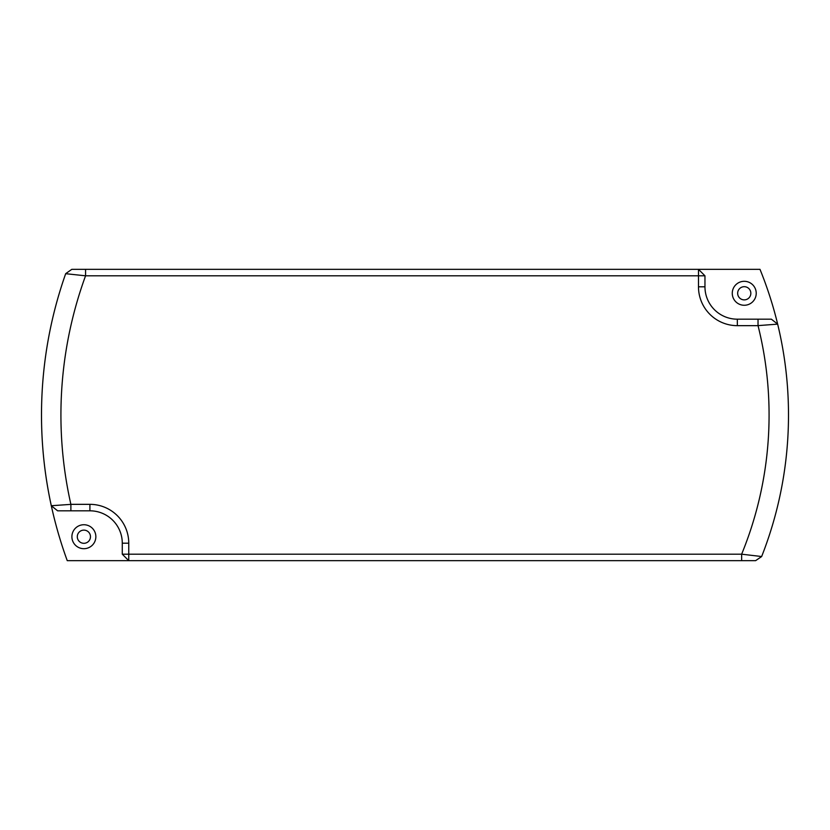 <?xml version="1.0" encoding="UTF-8"?>
<svg xmlns="http://www.w3.org/2000/svg" width="830" height="830" viewBox="0 0 830 830"><rect width="100%" height="100%" fill="white"/><g stroke="black" fill="none" stroke-linecap="round" stroke-linejoin="round"><path stroke-width="0.62" stroke-dasharray="4.15 3.11" d="M71.899 536.72A11.973 11.973 0 0 0 83.882 548.692A11.973 11.973 0 0 0 95.855 536.72A11.973 11.973 0 0 0 83.882 524.736A11.973 11.973 0 0 0 71.899 536.72M732.268 293.281A11.973 11.973 0 0 0 744.251 305.264A11.973 11.973 0 0 0 756.223 293.281A11.973 11.973 0 0 0 744.251 281.308A11.973 11.973 0 0 0 732.268 293.281M71.805 269.335L65.695 273.651A424.96 424.96 0 0 0 67.251 560.665L755.601 560.665L761.629 556.567A386.365 386.365 0 0 0 759.99 269.335L71.805 269.335L65.684 273.693M51.294 505.729L57.623 510.813M777.658 324.136A386.365 386.365 0 0 0 777.658 324.125L771.371 319.187M128.754 560.665L122.28 554.191L122.28 543.193A32.37 32.37 0 0 0 89.91 510.813L70.882 510.813M698.487 269.335L704.961 275.809L704.961 286.807A32.37 32.37 0 0 0 737.331 319.187L758.039 319.187"/><path stroke-width="1.25" d="M65.695 273.651L71.805 269.335L698.487 269.335L704.961 275.809L704.961 286.807A32.37 32.37 0 0 0 737.331 319.187L771.371 319.187L777.658 324.136A386.365 386.365 0 0 1 761.65 556.525L755.601 560.665L67.251 560.665A424.96 424.96 0 0 1 65.684 273.693L85.563 275.809A405.538 405.538 0 0 0 70.892 504.37L70.882 510.813L57.623 510.813L51.294 505.729L70.892 504.37M70.892 504.339L89.91 504.339A38.844 38.844 0 0 1 128.754 543.193L128.754 554.191L741.647 554.191L761.65 556.525M71.899 536.72A11.973 11.973 0 0 0 83.882 548.692A11.973 11.973 0 0 0 95.855 536.72A11.973 11.973 0 0 0 83.882 524.736A11.973 11.973 0 0 0 71.899 536.72M77.294 536.72A6.588 6.588 0 0 0 83.882 543.308A6.588 6.588 0 0 0 90.47 536.72A6.588 6.588 0 0 0 83.882 530.121A6.588 6.588 0 0 0 77.294 536.72M732.268 293.281A11.973 11.973 0 0 0 744.251 305.264A11.973 11.973 0 0 0 756.223 293.281A11.973 11.973 0 0 0 744.251 281.308A11.973 11.973 0 0 0 732.268 293.281M737.663 293.281A6.588 6.588 0 0 0 744.251 299.879A6.588 6.588 0 0 0 750.839 293.281A6.588 6.588 0 0 0 744.251 286.692A6.588 6.588 0 0 0 737.663 293.281M788.5 415A386.365 386.365 0 0 0 777.658 324.136L771.371 319.187L758.039 319.187L758.029 325.619L777.658 324.136A386.365 386.365 0 0 0 759.99 269.335L698.487 269.335L698.487 275.809L85.563 275.809L85.563 269.335M758.029 325.661L737.331 325.661A38.844 38.844 0 0 1 698.487 286.807L698.487 275.809L704.961 275.809M122.28 554.191L128.754 560.665L128.754 554.191L122.28 554.191L122.28 543.193A32.37 32.37 0 0 0 89.91 510.813L57.623 510.813L51.294 505.729A424.96 424.96 0 0 1 65.684 273.693M758.029 325.619A366.933 366.933 0 0 1 741.647 554.191L741.647 560.665M89.91 504.339L89.91 510.813M128.754 543.193L122.28 543.193M704.961 286.807L698.487 286.807M737.331 319.187L737.331 325.661M755.611 560.665L761.629 556.567"/></g></svg>
